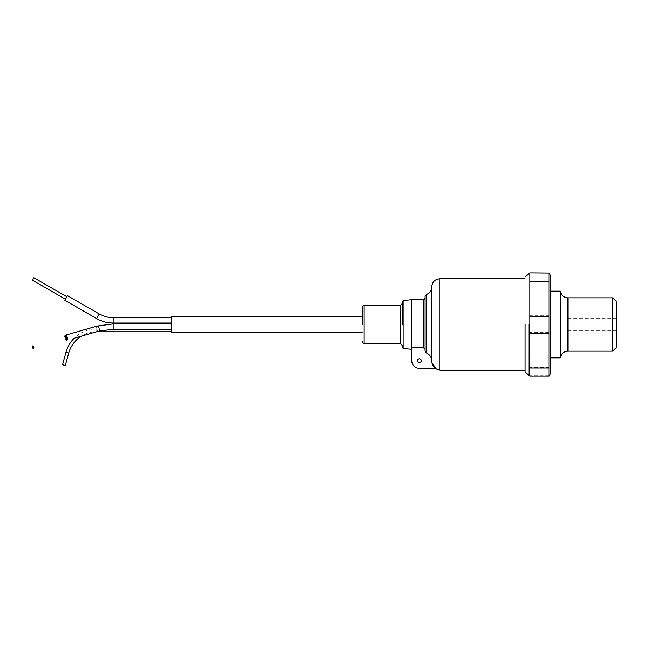 <?xml version="1.0" encoding="UTF-8"?>
<svg xmlns="http://www.w3.org/2000/svg" width="649" height="649" viewBox="0 0 649 649"><rect width="100%" height="100%" fill="white"/><g stroke="black" fill="none" stroke-linecap="round" stroke-linejoin="round"><path stroke-width="0.49" stroke-dasharray="3.25 2.43" d="M560.355 291.166L560.355 357.834M612.737 297.826L612.737 351.174M616.55 301.639L616.55 347.361M550.823 324.5L550.823 357.834L550.823 324.5M567.972 324.5L567.972 318.213L567.972 324.5M529.868 324.5L529.868 375.463L529.868 324.5M528.927 324.5L528.919 375.463L528.927 324.5M525.106 324.5L525.106 372.128L525.106 324.5M616.55 324.5L616.55 330.787L616.55 324.5M550.823 370.222L550.823 278.778M549.687 375.941L548.924 375.755L548.924 272.888M548.924 281.017L529.868 281.017L529.868 272.888M529.868 281.017L529.868 315.755L548.924 315.755M548.924 332.272L529.868 332.272L529.868 315.755M529.868 332.272L529.868 367.375L548.924 367.375M548.924 375.755L529.868 375.755L529.868 367.375M426.304 294.597L426.304 352.845C429.752 354.492 431.569 357.234 431.763 361.079L431.763 286.696M426.304 352.845L425.095 350.963L425.095 311.131M402.234 324.5L402.234 302.312L402.234 324.5M362.231 324.5L362.231 307.358L362.231 324.5M417.477 360.698A1.906 1.906 0 0 1 419.376 358.792A1.906 1.906 0 0 1 421.282 360.698A1.906 1.906 0 0 1 419.376 362.604A1.906 1.906 0 0 1 417.477 360.698M423.189 299.733L423.189 347.361L411.758 347.361L411.758 299.733M411.758 347.361L411.758 360.698A7.618 7.618 0 0 0 419.376 368.316L436.112 368.316C434.011 368.316 434.011 368.316 436.112 368.316C434.011 368.316 434.011 368.316 436.112 368.316M423.189 347.361L425.095 349.413L425.095 350.963L425.095 329.416M425.095 328.564L425.095 324.5M32.523 347.264A1.428 0.617 73.9 0 0 33.561 348.643A1.428 0.617 73.9 0 0 33.797 347.264A1.428 0.617 73.9 0 0 32.766 345.893A1.428 0.617 73.9 0 0 32.523 347.264M66.823 337.764A1.428 0.617 -106.1 0 1 66.579 339.135A1.428 0.617 -106.1 0 1 65.541 337.764A1.428 0.617 -106.1 0 1 65.784 336.385A1.428 0.617 -106.1 0 1 66.823 337.764M65.541 337.764A1.428 0.617 -106.1 0 0 66.579 339.135L65.638 339.403A2.669 1.152 73.9 0 1 64.989 337.764A2.669 1.152 73.9 0 0 66.92 340.319A2.669 1.152 73.9 0 0 67.374 337.764A2.669 1.152 73.9 0 0 65.444 335.2A2.669 1.152 73.9 0 0 64.989 337.764A2.669 1.152 73.9 0 1 64.851 336.653L65.784 336.385A1.428 0.617 -106.1 0 0 65.541 337.764M171.725 332.596L171.725 316.404M171.725 326.577L171.725 323.908L171.725 326.577M171.725 330.317L171.725 331.753L171.725 330.317M171.725 323.908L113.186 323.908L113.186 329.238L113.186 326.577L113.186 329.238L98.713 331.168A2.669 1.152 73.9 0 1 96.79 328.605A2.669 1.152 73.9 0 0 98.713 331.168L96.701 331.753A29.051 29.051 0 0 0 81.32 336.174L74.181 338.234A31.906 31.906 0 0 1 96.742 328.889L96.742 331.736M65.298 365.501L62.539 364.746M171.725 320.355L171.725 323.024L171.725 320.355M64.851 300.292L67.512 295.668M65.468 299.221L66.896 296.739L65.468 299.221M32.45 280.206L33.878 277.731M567.916 351.174L567.916 297.826M439.762 370.222L439.762 278.778M403.97 348.586L403.97 300.414M400.328 305.452L400.328 343.548M364.13 343.548L364.13 305.452M96.742 331.753L96.742 328.889L171.725 328.889M96.79 328.605A2.669 1.152 73.9 0 1 96.644 327.453A2.669 1.152 73.9 0 1 97.236 326.041A2.669 1.152 73.9 0 0 96.644 327.453A2.669 1.152 73.9 0 0 96.79 328.605M68.737 353.064L65.979 352.302M98.713 331.168A2.669 1.152 73.9 0 0 99.305 329.765A2.669 1.152 73.9 0 0 99.167 328.605A2.669 1.152 73.9 0 0 97.236 326.041L65.444 335.2M113.186 323.024L113.186 317.686M96.644 318.602L99.305 313.978M567.972 318.213L616.55 318.213M567.972 330.787L616.55 330.787M113.186 329.238L171.725 329.238"/><path stroke-width="0.97" d="M560.355 357.834L560.355 291.166C561.207 295.271 563.721 297.493 567.916 297.826L567.916 351.174C563.721 351.507 561.207 353.729 560.355 357.834L550.823 357.834M612.737 297.826L616.55 301.639L616.55 347.361L612.737 351.174L612.737 297.826L567.916 297.826M549.687 273.059L529.868 272.888L549.687 273.059L550.823 278.778L550.823 370.222L549.687 375.941L548.924 376.112L548.924 367.983L529.868 367.983L529.868 376.112L548.924 376.112M548.924 273.245L548.924 367.983M548.924 316.728L529.868 316.728L529.868 333.245L548.924 333.245M528.927 324.5L528.919 375.463L528.927 324.5M525.106 324.5L525.106 372.128L525.106 324.5M529.868 316.728L529.868 281.625L548.924 281.625M529.868 273.245L529.868 281.625M529.868 367.983L529.868 333.245M411.758 349.267L403.97 348.586L403.97 300.414L411.758 299.733L411.758 347.361L423.189 347.361L425.095 349.413L425.095 296.374L425.095 350.963L426.304 352.845L426.304 294.597L425.095 296.374M402.234 324.5L402.234 302.312L402.234 324.5M362.231 324.5L362.231 307.358L362.231 324.5M417.477 360.698A1.906 1.906 0 0 1 419.376 358.792A1.906 1.906 0 0 1 421.282 360.698A1.906 1.906 0 0 1 419.376 362.604A1.906 1.906 0 0 1 417.477 360.698M432.072 363.262L431.763 361.079C431.885 364.292 433.337 366.701 436.112 368.316L432.08 363.31M525.106 370.222L439.762 370.222L439.762 278.778C434.944 279.248 432.275 281.885 431.763 286.696L431.763 361.079C431.585 357.25 429.768 354.508 426.304 352.845M411.758 347.361L411.758 360.698A7.618 7.618 0 0 0 419.376 368.316L436.112 368.316M425.095 329.416L425.095 328.564M33.797 347.264A1.428 0.617 73.9 0 1 33.561 348.643A1.428 0.617 73.9 0 1 32.523 347.264A1.428 0.617 73.9 0 1 32.766 345.893A1.428 0.617 73.9 0 1 33.797 347.264M66.579 339.135A1.428 0.617 -106.1 0 0 66.823 337.764A1.428 0.617 -106.1 0 0 65.784 336.385L64.851 336.653A2.669 1.152 73.9 0 1 65.444 335.2A2.669 1.152 73.9 0 1 67.374 337.764A2.669 1.152 73.9 0 1 66.92 340.319A2.669 1.152 73.9 0 1 65.638 339.403L66.579 339.135M362.231 316.404L171.725 316.404L171.725 332.596L362.231 332.596M96.742 331.736L96.742 331.753A29.051 29.051 0 0 0 96.701 331.753L81.32 336.174A29.051 29.051 0 0 0 68.737 353.064L65.298 365.501L62.539 364.746L65.979 352.302L68.737 353.064M65.444 335.2L97.236 326.041L113.186 323.908L97.236 326.041A2.669 1.152 73.9 0 1 99.167 328.605A2.669 1.152 73.9 0 1 99.305 329.765A2.669 1.152 73.9 0 1 98.713 331.168L74.181 338.234A31.906 31.906 0 0 0 65.979 352.302M113.186 323.024L113.186 317.686A27.81 27.81 0 0 1 99.305 313.978L67.512 295.668L64.851 300.292L96.644 318.602A33.148 33.148 0 0 0 113.186 323.024L171.725 323.024M66.896 296.739L33.878 277.731L32.45 280.206L65.468 299.221M423.189 347.361L423.189 299.733C423.935 300 424.576 299.367 425.095 297.826M362.231 307.358C362.75 305.817 363.383 305.184 364.13 305.452L364.13 343.548L400.328 343.548L400.328 305.452L402.234 303.545M171.725 323.908L113.186 323.908L113.186 329.238L171.725 329.238M99.305 313.978L96.644 318.602M612.737 351.174L567.916 351.174M529.868 375.463L528.919 375.463L525.106 372.128M560.355 291.166L550.823 291.166M529.868 273.537L528.919 273.537L525.106 276.872M431.763 286.696C431.544 290.444 429.727 293.072 426.304 294.597M403.97 300.414C403.272 300.227 402.688 300.86 402.234 302.312M400.328 343.548L402.234 345.455M411.758 299.733L423.189 299.733M439.762 278.778L525.106 278.778M439.762 370.222L434.579 368.316M403.97 348.586C403.272 348.773 402.688 348.14 402.234 346.688M364.13 305.452L400.328 305.452M364.13 343.548C363.383 343.816 362.75 343.183 362.231 341.642M96.742 331.753L171.725 331.753M113.186 329.238L98.713 331.168M113.186 317.686L171.725 317.686"/></g></svg>

